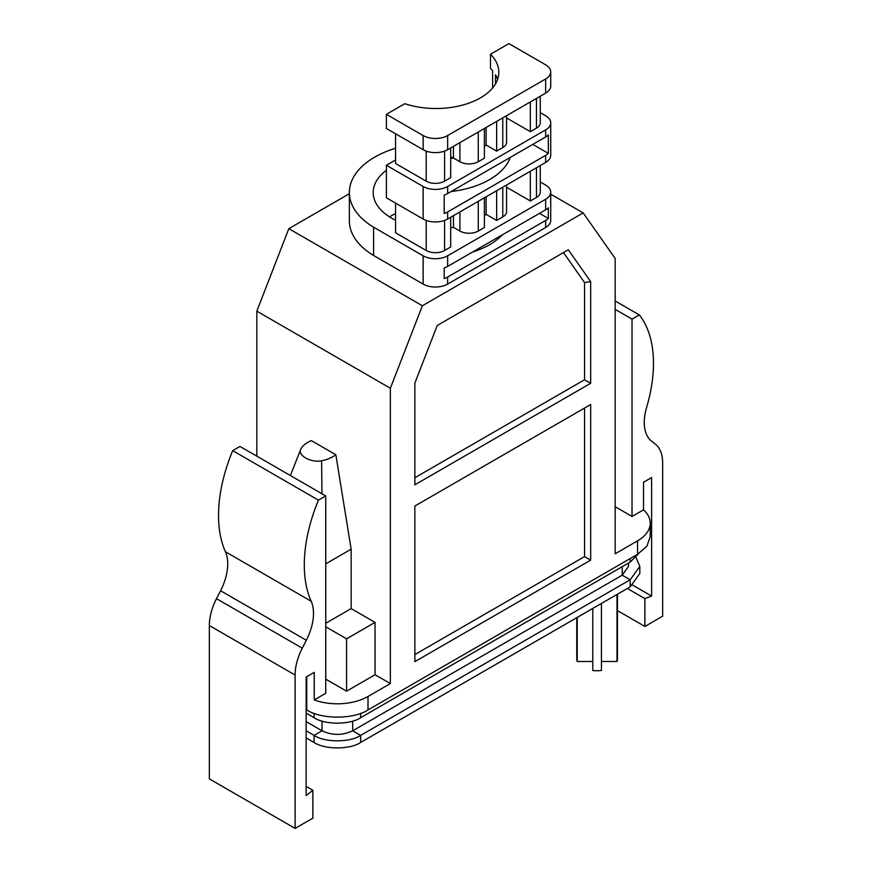 <?xml version="1.0" encoding="UTF-8"?>
<svg xmlns="http://www.w3.org/2000/svg" width="872" height="872" viewBox="0 0 872 872"><rect width="100%" height="100%" fill="white"/><g stroke="black" fill="none" stroke-linecap="round" stroke-linejoin="round"><path stroke-width="1.31" d="M636.048 557.491L639.83 566.386L639.83 573.46L630.183 586.845L360.648 742.454C350.163 749.702 324.591 749.702 314.094 742.454L314.094 735.379C324.591 742.628 350.163 742.628 360.648 735.379L360.648 742.454M306.137 737.865L314.094 742.454M349.356 193.715L288.828 228.66L422.375 305.756L583.172 212.921L550.723 194.194M373.598 227.2L423.138 255.801A17.331 10.006 0 0 0 447.641 255.801L545.654 199.219A17.331 10.006 0 0 0 550.723 192.145L550.723 220.442A17.331 10.006 180 0 1 545.654 227.505L447.641 284.098A17.331 10.006 180 0 1 423.138 284.098L373.598 255.496A86.644 50.02 0 0 1 349.356 220.79L349.356 192.494A86.644 50.02 0 0 0 373.598 227.2L373.598 255.496M437.232 325.474L568.315 249.795L590.671 281.612L590.671 383.298L414.865 484.81L414.865 383.113L437.232 325.474L563.486 252.586L584.545 282.561L584.545 379.767L414.865 477.736L414.865 383.113M568.315 249.795L563.486 252.586M590.671 281.612L584.545 282.561M590.671 383.298L584.545 379.767M414.865 506.022L590.671 404.521L590.671 560.14L414.865 661.641L414.865 506.022L584.545 408.063L584.545 556.609L414.865 654.567M590.671 404.521L584.545 408.063M590.671 560.14L584.545 556.609M615.174 309.386L632.026 319.108L639.307 314.912L615.174 300.982M639.307 314.912A129.95 75.025 -60 0 1 646.566 407.638A43.317 25.005 120 0 0 651.428 441.014L655.493 444.251A43.317 25.005 -60 0 1 662.655 462.847L662.655 616.199L644.888 626.456L617.463 610.618M615.174 506.741L632.026 516.464L643.525 509.826A43.317 25.005 180 0 1 650.229 523.178A43.317 25.005 180 0 1 637.541 540.869L615.174 553.775L615.174 258.461L583.172 212.921M321.953 493.759L321.615 460.787C311.522 463.097 297.308 455.369 300.677 449.418L298.933 453.843L300.677 449.418C302.421 445.875 305.974 442.932 311.337 440.6L335.84 454.748C331.981 457.626 327.24 459.642 321.615 460.787M290.409 475.556L298.933 453.843M256.826 456.154L256.826 311.162L390.362 388.258L390.362 683.572L375.047 674.732L375.047 622.39L351.154 608.591L325.736 623.273M375.047 622.39L346.565 638.827L325.736 626.804M375.047 674.732L346.565 691.18L325.736 679.146M346.565 691.18L346.565 638.827M351.154 608.591L351.154 549.175L335.84 454.748M351.154 549.175L325.736 563.857M288.828 228.66L256.826 311.162M422.375 305.756L390.362 388.258M395.572 213.553A62.806 36.264 0 0 0 389.544 216.899M492.615 87.952L492.615 70.686A62.806 36.264 180 0 0 490.5 68.365L490.5 54.228L508.899 43.6L545.654 64.822A17.331 10.006 180 0 1 550.723 71.896A17.331 10.006 180 0 1 545.654 78.971L447.641 135.552A17.331 10.006 180 0 1 423.138 135.552L386.383 114.33L386.383 128.478L423.138 149.701A17.331 10.006 0 0 0 447.641 149.701L545.654 93.119A17.331 10.006 0 0 0 550.723 86.045L550.723 71.896M386.383 114.33L404.782 103.714A62.806 36.264 -0 0 0 498.806 72.245A62.806 36.264 -0 0 0 490.5 54.228M395.572 220.245A62.806 36.264 180 0 1 373.194 192.494A62.806 36.264 180 0 1 386.383 170.269M450.704 157.243A62.806 36.264 180 0 1 453.451 157.658M484.396 215.613A62.806 36.264 180 0 0 486.118 214.359L486.118 196.81M484.396 146.289A62.806 36.264 180 0 0 486.118 145.035L486.118 127.486M453.451 146.343L453.451 158.006A62.806 36.264 180 0 1 450.704 158.431M495.492 83.876L495.492 74.763A62.806 36.264 180 0 1 497.607 79.319M453.451 215.667L453.451 227.33A62.806 36.264 180 0 1 450.704 227.756M632.745 585.177L651.624 596.077L651.624 477.562L643.525 482.238L643.525 509.826M627.36 588.48L644.888 598.595L644.888 626.456M651.624 596.077L644.888 598.595M632.026 516.464L632.026 319.108M225.434 551.747A43.317 25.005 -60 0 1 220.572 590.736L216.507 598.661A43.317 25.005 120 0 0 209.345 625.529L209.345 778.881L295.107 828.4L295.107 675.048A43.317 25.005 -60 0 1 302.268 648.179L306.323 640.255A43.317 25.005 120 0 0 311.195 601.266L225.434 551.747A129.95 75.025 -60 0 1 232.693 450.639L239.974 446.431L325.736 495.95L325.736 693.294L314.236 699.933A43.317 25.005 -0 0 0 368.006 696.477L368.006 709.917L637.541 554.309L646.893 546.177L650.229 536.618L650.229 523.178M368.006 709.917C353.694 719.498 321.027 719.498 306.748 709.917L306.137 709.568M306.137 786.402L312.874 790.294L306.137 795.547L306.137 677.032L314.236 672.356L314.236 699.933M312.874 790.294L312.874 818.143L295.107 828.4M311.195 601.266A129.95 75.025 -60 0 1 318.454 500.147L232.693 450.639M325.736 495.95L318.454 500.147M390.362 683.572L368.006 696.477M306.137 713.1L314.094 717.7C324.591 724.948 350.163 724.948 360.648 717.7L630.183 562.091L630.183 558.549M638.664 553.622L630.183 562.091M628.559 563.029L628.559 566.364L622.227 575.171L352.691 730.791L360.648 735.379L630.183 579.771L622.227 575.171L622.227 566.68M306.137 721.591L322.062 730.791C332.265 735.554 342.478 735.554 352.691 730.791L352.691 721.09M639.83 566.386L630.183 579.771L630.183 586.845M306.137 730.791L314.094 735.379L322.062 730.791L322.062 721.09M545.654 220.442L447.641 277.024A17.331 10.006 -0 0 1 444.186 278.571L444.186 267.955A17.331 10.006 -0 0 0 447.641 266.418L545.654 209.825A17.331 10.006 -0 0 0 548.325 207.83L548.325 218.447A17.331 10.006 -0 0 1 545.654 220.442L545.654 227.505M550.723 192.145A17.331 10.006 0 0 0 545.654 185.071L540.269 181.965M545.654 155.358L447.641 211.951A17.331 10.006 -0 0 1 444.186 213.487L444.186 195.099A17.331 10.006 -0 0 0 447.641 193.551L545.654 136.969A17.331 10.006 -0 0 0 548.325 134.975L548.325 153.363A17.331 10.006 -0 0 1 545.654 155.358L545.654 162.432A17.331 10.006 0 0 0 550.723 155.358L550.723 122.821A17.331 10.006 0 0 0 545.654 115.747L540.269 112.641M550.723 122.821A17.331 10.006 0 0 1 545.654 129.895L447.641 186.488L447.641 193.551M423.138 186.488L423.138 219.025L386.383 197.802L386.383 165.266L423.138 186.488A17.331 10.006 0 0 0 447.641 186.488M423.138 219.025A17.331 10.006 0 0 0 447.641 219.025L545.654 162.432M386.383 165.266L395.572 159.958M478.27 132.021L478.27 161.723L484.396 158.192L484.396 128.478M395.572 133.787L395.572 163.489L426.201 181.18A12.993 7.499 -0 0 0 444.578 181.18L450.704 177.637L450.704 147.935M486.118 145.035L496.648 151.118L496.648 121.404M496.648 151.118L502.773 147.575L502.773 117.873M506.578 117.949L530.34 131.661L530.34 101.959M530.34 131.661L536.465 128.13A12.993 7.499 0 0 0 540.269 122.821L540.269 96.225M506.578 115.671L506.578 142.278A12.993 7.499 180 0 1 502.773 147.575M478.27 161.723A12.993 7.499 180 0 1 459.893 161.723L459.893 142.626M453.451 158.006L459.893 161.723M478.27 201.334L478.27 231.047L484.396 227.505L484.396 197.802M395.572 203.111L395.572 232.813L426.201 250.493A12.993 7.499 -0 0 0 444.578 250.493L450.704 246.961L450.704 217.248M486.118 214.359L496.648 220.431L496.648 190.728M496.648 220.431L502.773 216.899L502.773 187.186M506.578 187.262L530.34 200.985L530.34 171.272M530.34 200.985L536.465 197.443A12.993 7.499 0 0 0 540.269 192.145L540.269 165.538M506.578 184.995L506.578 211.591A12.993 7.499 180 0 1 502.773 216.899M478.27 231.047A12.993 7.499 180 0 1 459.893 231.047L459.893 211.951M453.451 227.33L459.893 231.047M395.572 148.251A86.644 50.02 0 0 0 349.356 192.494M451.162 191.524A75.799 43.764 -0 0 0 510.273 157.396M532.792 144.392L548.325 153.363M472.45 252.095A75.799 43.764 -0 0 0 502.468 234.764M539.528 213.368L548.325 218.447M617.005 594.453L617.005 661.488L601.44 661.488L601.44 603.446L601.44 670.481A20.361 11.75 180 0 1 592.775 670.481L592.775 608.438M617.463 594.192L617.463 658.992A20.361 11.75 180 0 1 617.005 661.488M577.22 617.431L577.22 661.488A20.361 11.75 180 0 1 576.752 658.992L576.752 617.692M592.775 661.488L577.22 661.488M637.541 554.309L637.541 540.869M306.748 709.917L306.748 676.672M209.345 625.529L295.107 675.048M302.268 648.179L216.507 598.661M220.572 590.736L306.323 640.255M314.094 717.7L314.094 713.329M360.648 713.329L360.648 717.7M447.641 255.801L447.641 266.418M545.654 199.219L545.654 209.825M423.138 255.801L423.138 284.098M447.641 277.024L447.641 284.098M545.654 129.895L545.654 136.969M447.641 211.951L447.641 219.025M545.654 78.971L545.654 93.119M423.138 135.552L423.138 149.701M447.641 135.552L447.641 149.701M444.578 151.107L444.578 181.18M536.465 98.416L536.465 128.13M426.201 151.107L426.201 181.18M444.578 220.431L444.578 250.493M536.465 167.74L536.465 197.443M426.201 220.431L426.201 250.493"/></g></svg>
